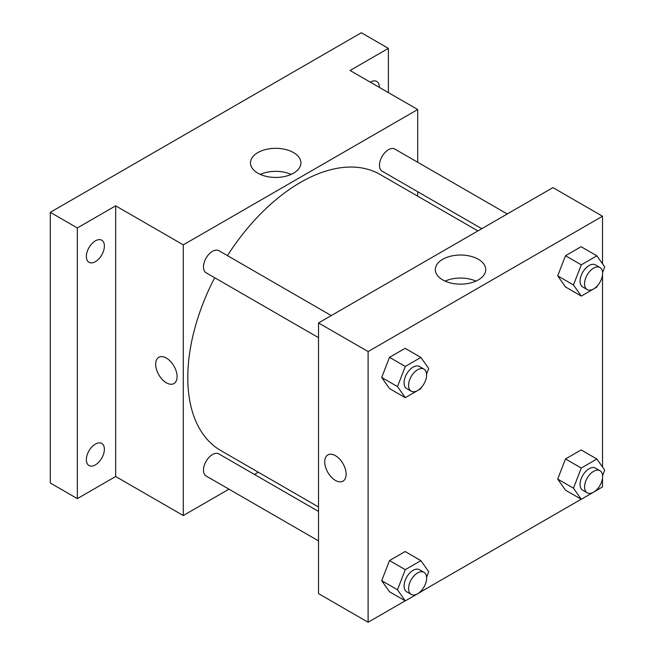 <?xml version="1.0" encoding="UTF-8"?>
<svg xmlns="http://www.w3.org/2000/svg" width="655" height="655" viewBox="0 0 655 655"><rect width="100%" height="100%" fill="white"/><g stroke="black" fill="none" stroke-linecap="round" stroke-linejoin="round"><path stroke-width="0.98" d="M228.955 489.17L183.285 515.542L115.665 476.504L77.347 498.627L50.296 483.005L50.296 212.335L361.347 32.75L388.39 48.364L388.39 92.609M258.316 472.222L254.459 474.449M95.376 464.894A12.748 7.361 -60 0 1 88.998 465.525A12.748 7.361 -60 0 1 87.049 455.307A12.748 7.361 -60 0 1 95.376 444.074A12.748 7.361 -60 0 1 101.754 443.443A12.748 7.361 -60 0 1 103.703 453.661A12.748 7.361 -60 0 1 95.376 464.894M95.376 261.681A12.748 7.361 -60 0 1 88.998 262.311A12.748 7.361 -60 0 1 87.049 252.093A12.748 7.361 -60 0 1 95.376 240.86A12.748 7.361 -60 0 1 101.754 240.221A12.748 7.361 -60 0 1 103.703 250.439A12.748 7.361 -60 0 1 95.376 261.681M115.665 476.504L115.665 205.826L77.347 227.948L50.296 212.335M77.347 498.627L77.347 227.948M183.285 515.542L183.285 244.864L115.665 205.826M183.285 244.864L417.694 109.524L350.073 70.486L388.39 48.364M257.865 173.174A25.218 14.557 180 0 1 250.48 162.882A25.218 14.557 180 0 1 275.698 148.325A25.218 14.557 180 0 1 300.915 162.882A25.218 14.557 180 0 1 285.343 176.334A25.218 14.557 180 0 1 257.865 173.174M370.272 82.145A12.748 7.361 -60 0 1 370.362 82.096A12.748 7.361 -60 0 1 376.74 81.466A12.748 7.361 -60 0 1 379.376 87.402M214.676 277.712A159.378 92.019 120 0 0 187.788 377.599A159.378 92.019 120 0 0 220.8 450.558L318.518 506.978M477.896 230.928L380.178 174.508A159.378 92.019 120 0 0 227.432 255.63M417.694 109.524L417.694 162.268M417.694 191.71L417.694 196.164M507.257 213.972L394.859 149.078A12.748 7.361 120 0 0 385.034 152.5A12.748 7.361 120 0 0 379.466 165.33A12.748 7.361 120 0 0 382.111 171.168L481.761 228.701M318.518 511.44L218.868 453.907A12.748 7.361 120 0 0 209.043 457.321A12.748 7.361 120 0 0 203.476 470.151A12.748 7.361 120 0 0 206.12 475.988L318.518 540.883M318.518 337.669L206.12 272.775A12.748 7.361 -60 0 1 206.12 258.045A12.748 7.361 -60 0 1 218.868 250.685L331.266 315.579M177.087 376.625A15.139 8.744 60 0 1 173.952 383.56A15.139 8.744 60 0 1 158.805 374.816A15.139 8.744 60 0 1 158.805 357.335A15.139 8.744 60 0 1 170.48 361.388A15.139 8.744 60 0 1 177.087 376.625M173.952 383.56A15.139 8.744 60 0 1 158.813 374.816A15.139 8.744 60 0 1 158.813 357.327M260.264 174.394A25.218 14.557 180 0 1 291.131 174.394M405.199 600.832L368.11 622.25L318.518 593.618L318.518 322.94L552.935 187.608L602.518 216.232L602.518 263.818M602.518 478.076L602.518 486.911L596.942 490.128M581.19 499.233L420.96 591.735M565.502 286.956L557.692 275.845L565.502 255.72L581.116 246.706L565.502 255.72L557.692 275.845L565.502 286.956L581.28 296.068L573.469 284.958L581.28 264.833L596.893 255.818L604.704 266.921L602.575 272.415M389.512 591.776L381.701 580.674L389.512 560.549L405.126 551.526L389.512 560.549L381.701 580.674L389.512 591.776L405.289 600.889L397.479 589.778L405.289 569.654L420.903 560.639L428.714 571.75L426.585 577.235M602.518 274.854L602.518 467.04M368.11 622.25L368.11 351.571L602.518 216.232M565.502 490.169L557.692 479.067L565.502 458.942L581.116 449.928L565.502 458.942L557.692 479.067L565.502 490.169L581.28 499.282L573.469 488.171L581.28 468.047L596.893 459.032L604.704 470.143L602.575 475.628M389.512 388.562L381.701 377.452L389.512 357.327L405.126 348.313L389.512 357.327L381.701 377.452L389.512 388.562L405.289 397.675L397.479 386.565L405.289 366.44L420.903 357.425L428.714 368.528L426.585 374.021M368.11 351.571L318.518 322.94M442.69 279.881A25.218 14.557 180 0 1 435.305 269.59A25.218 14.557 180 0 1 460.522 255.032A25.218 14.557 180 0 1 485.74 269.59A25.218 14.557 180 0 1 470.167 283.042A25.218 14.557 180 0 1 442.69 279.881M346.127 474.22A15.139 8.744 60 0 1 342.991 481.155A15.139 8.744 60 0 1 327.852 472.411A15.139 8.744 60 0 1 327.852 454.93A15.139 8.744 60 0 1 339.519 458.983A15.139 8.744 60 0 1 346.127 474.22M342.999 481.155A15.139 8.744 60 0 1 327.852 472.411A15.139 8.744 60 0 1 327.852 454.93M445.089 281.101A25.218 14.557 180 0 1 475.956 281.101M421.386 387.416L420.903 388.652L405.289 397.675M423.982 369.109L419.47 366.505A12.748 7.361 120 0 0 409.645 369.919A12.748 7.361 120 0 0 404.078 382.749A12.748 7.361 120 0 0 406.722 388.587L411.225 391.191A12.748 7.361 120 0 0 423.982 383.83A12.748 7.361 120 0 0 423.982 369.109A12.748 7.361 120 0 0 414.156 372.523A12.748 7.361 120 0 0 408.589 385.353A12.748 7.361 120 0 0 411.225 391.191M397.479 386.565L381.701 377.452M405.289 366.44L389.512 357.327M420.903 357.425L405.126 348.313M597.376 285.809L596.893 287.046L581.28 296.068M599.972 267.502L595.46 264.898A12.748 7.361 120 0 0 585.635 268.313A12.748 7.361 120 0 0 580.068 281.142A12.748 7.361 120 0 0 582.713 286.98L587.216 289.584A12.748 7.361 120 0 0 599.972 282.223A12.748 7.361 120 0 0 599.972 267.502A12.748 7.361 120 0 0 590.147 270.916A12.748 7.361 120 0 0 584.579 283.746A12.748 7.361 120 0 0 587.216 289.584M573.469 284.958L557.692 275.845M581.28 264.833L565.502 255.72M596.893 255.818L581.116 246.706M421.386 590.638L420.903 591.874L405.289 600.889M423.982 572.323L419.47 569.719A12.748 7.361 120 0 0 409.645 573.141A12.748 7.361 120 0 0 404.078 585.971A12.748 7.361 120 0 0 406.722 591.809L411.225 594.404A12.748 7.361 120 0 0 423.982 587.044A12.748 7.361 120 0 0 423.982 572.323A12.748 7.361 120 0 0 414.156 575.737A12.748 7.361 120 0 0 408.589 588.575A12.748 7.361 120 0 0 411.225 594.404M397.479 589.778L381.701 580.674M405.289 569.654L389.512 560.549M420.903 560.639L405.126 551.526M597.376 489.031L596.893 490.267L581.28 499.282M599.972 470.716L595.46 468.112A12.748 7.361 120 0 0 585.635 471.534A12.748 7.361 120 0 0 580.068 484.364A12.748 7.361 120 0 0 582.713 490.202L587.216 492.806A12.748 7.361 120 0 0 599.972 485.437A12.748 7.361 120 0 0 599.972 470.716A12.748 7.361 120 0 0 590.147 474.13A12.748 7.361 120 0 0 584.579 486.968A12.748 7.361 120 0 0 587.216 492.806M573.469 488.171L557.692 479.067M581.28 468.047L565.502 458.942M596.893 459.032L581.116 449.928"/></g></svg>
